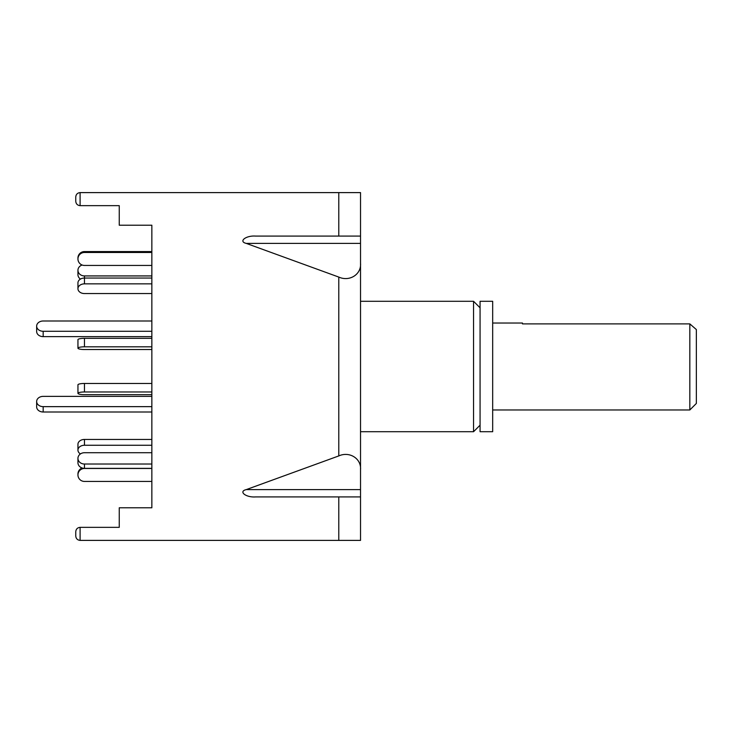 <?xml version="1.0" encoding="UTF-8"?>
<svg xmlns="http://www.w3.org/2000/svg" width="733" height="733" viewBox="0 0 733 733"><rect width="100%" height="100%" fill="white"/><g stroke="black" fill="none" stroke-linecap="round" stroke-linejoin="round"><path stroke-width="1.1" d="M480.069 425.186L473.555 431.71L473.555 301.29L360.526 301.29M480.069 431.71L480.069 301.29L492.677 301.29L492.677 431.71L480.069 431.71M43.174 331.279L43.174 336.63A6.524 5.14 0 0 1 36.65 331.49L36.65 326.139A6.524 5.14 0 0 0 43.174 331.279L151.85 331.279M151.85 278.045L84.469 278.045A6.524 4.847 180 0 0 77.945 282.892L77.945 288.71A6.524 4.847 180 0 0 84.469 293.557L151.85 293.557L151.85 320.999L43.174 320.999A6.524 5.14 0 0 0 36.65 326.139M43.174 336.63L151.85 336.63L151.85 338.316L84.469 338.316A6.524 1.356 180 0 0 77.945 339.672L77.945 348.175A6.524 1.356 180 0 0 84.469 349.531L151.85 349.531L151.85 383.469L84.469 383.469L84.469 391.972L151.85 391.972M80.447 279.081A6.524 5.644 0 0 1 77.945 274.628L77.945 270.285A6.524 5.644 0 0 0 84.469 275.929L151.85 275.929M82.133 265.016A6.524 5.644 0 0 0 77.945 270.285M43.174 406.641A6.524 5.14 180 0 1 36.65 401.51L36.65 406.861A6.524 5.14 180 0 0 43.174 412.001L43.174 406.641L151.85 406.641M80.447 453.919A6.524 4.847 0 0 1 77.945 450.108L77.945 444.29A6.524 4.847 0 0 1 84.469 439.443L151.85 439.443L151.85 412.001L43.174 412.001M36.65 401.51A6.524 5.14 180 0 1 43.174 396.37L151.85 396.37L151.85 394.684L84.469 394.684A6.524 1.356 0 0 1 77.945 393.328L77.945 384.825A6.524 1.356 0 0 1 84.469 383.469M77.945 393.328A6.524 1.356 0 0 1 84.469 391.972M77.945 450.108A6.524 4.847 0 0 1 84.469 445.261L151.85 445.261M360.526 492.567L360.526 496.919L255.542 496.919C245.921 497.643 238.152 491.495 246.279 489.598L360.526 489.598L360.526 540.395L80.099 540.395C77.478 540.111 76.03 538.663 75.756 536.043L75.756 531.7C76.03 529.079 77.478 527.623 80.099 527.348L80.099 540.395C77.478 540.111 76.03 538.663 75.756 536.043L75.756 531.7C76.03 529.079 77.478 527.623 80.099 527.348L119.25 527.348L119.25 507.786L151.85 507.786L151.85 481.434L84.469 481.434A6.524 6.487 -0 0 1 77.945 474.947L77.945 474.04A6.524 6.487 -0 0 1 82.133 467.984M77.945 474.947A6.524 6.487 -0 0 1 84.469 468.469L151.85 468.469M151.85 464.016L84.469 464.016A6.524 5.644 180 0 1 77.945 458.372L77.945 462.715A6.524 5.644 180 0 0 84.469 468.36L84.469 468.469M151.85 468.36L84.469 468.36L84.469 464.016M77.945 458.372A6.524 5.644 180 0 1 84.469 452.719L151.85 452.719M151.85 346.819L84.469 346.819A6.524 1.356 180 0 0 77.945 348.175M151.85 283.863L84.469 283.863A6.524 4.847 180 0 0 77.945 288.71M151.85 507.786L151.85 225.214L151.85 251.566L84.469 251.566A6.524 6.487 180 0 0 77.945 258.053L77.945 258.96A6.524 6.487 180 0 0 84.469 265.447L151.85 265.447M151.85 252.473L84.469 252.473A6.524 6.487 180 0 0 77.945 258.96M696.35 366.5L696.35 403.452L689.826 409.976L689.826 323.885L696.35 329.548L696.35 366.5M522.455 323.885L522.455 323.024L522.455 323.885L689.826 323.885M360.526 240.433L360.526 192.605L80.099 192.605L80.099 205.652C77.478 205.377 76.03 203.921 75.756 201.3L75.756 196.957C76.03 194.337 77.478 192.889 80.099 192.605C77.478 192.889 76.03 194.337 75.756 196.957M246.279 489.598L338.783 455.926L338.783 277.074L246.279 243.402C238.152 241.505 245.921 235.357 255.542 236.081L360.526 236.081L360.526 489.598M338.783 277.074C349.54 281.967 361.497 274.362 360.526 263.248M151.85 225.214L119.25 225.214L119.25 205.652L80.099 205.652C77.478 205.377 76.03 203.921 75.756 201.3M338.783 455.926C349.54 451.033 361.497 458.638 360.526 469.752M84.469 275.929L84.469 283.863M84.469 439.443L84.469 445.261M84.469 338.316L84.469 346.819M84.469 251.566L84.469 252.473M360.526 243.402L246.279 243.402M338.783 236.081L338.783 192.605M338.783 540.395L338.783 496.919M473.555 431.71L360.526 431.71M480.069 307.814L473.555 301.29M689.826 409.976L492.677 409.976M522.455 323.024L492.677 323.024"/></g></svg>
